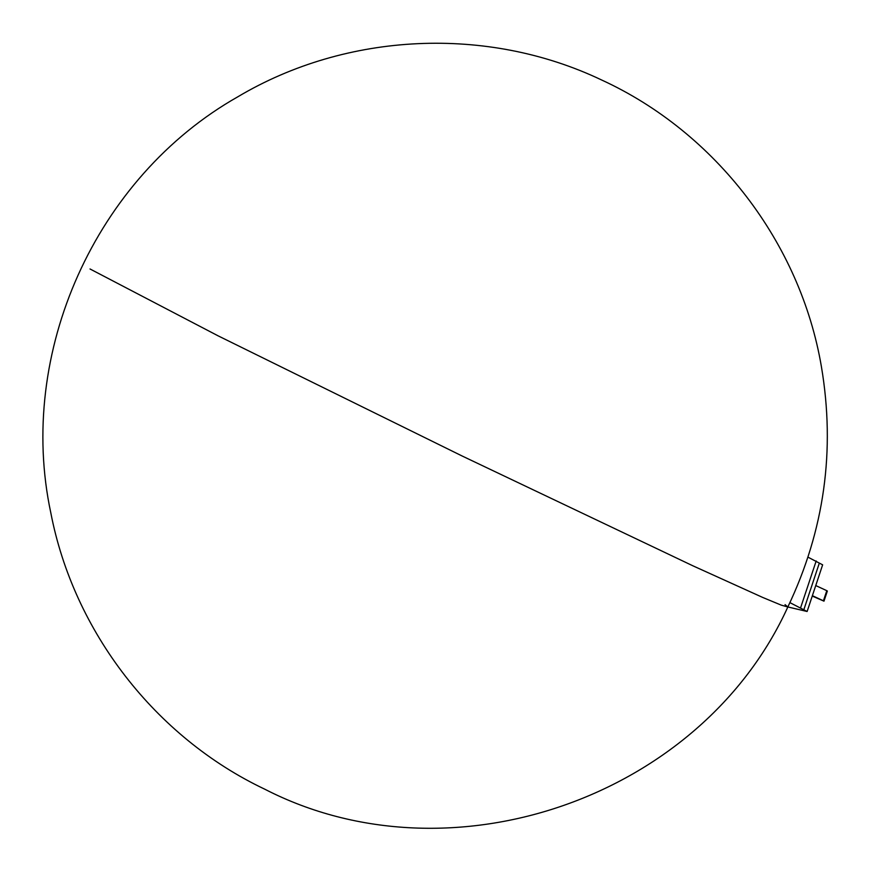 <?xml version="1.0" encoding="UTF-8"?>
<svg xmlns="http://www.w3.org/2000/svg" width="871" height="871" viewBox="0 0 871 871"><rect width="100%" height="100%" fill="white"/><g stroke="black" fill="none" stroke-linecap="round" stroke-linejoin="round"><path stroke-width="1.31" d="M787.852 606.956L807.123 611.496L789.921 602.634M807.123 611.496L822.638 564.833L807.983 557.157M785.054 604.637L787.841 606.978L781.233 605.127L762.702 597.441L692.848 565.791L462.163 456.012L218.077 335.825L90.018 268.976L218.077 335.825L462.163 456.012L692.848 565.791L762.702 597.441L781.233 605.127L787.841 606.978C824.358 530.385 835.539 450.253 821.397 366.593C800.384 242.857 715.668 132.316 601.578 79.969C487.227 25.499 346.647 32.053 237.816 96.801C95.494 177.401 16.614 352.907 50.812 512.845C73.708 631.78 155.43 737.367 264.893 789.257C451.058 884.914 701.307 797.401 787.841 606.978L785.054 604.637M800.667 607.61L816.181 560.957M803.759 609.94L819.273 563.276M812.251 596.069L823.988 601.164L823.422 600.805L826.797 590.68L815.746 585.562M823.422 600.805L812.382 595.688M823.988 601.164L827.352 591.039L826.797 590.68"/></g></svg>
